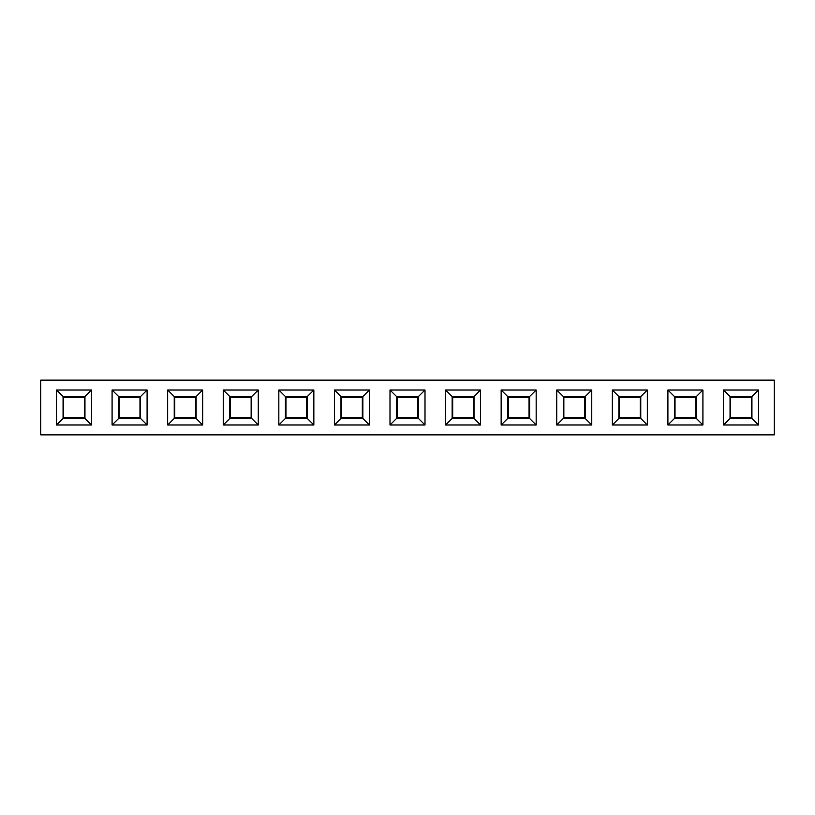 <?xml version="1.0" encoding="UTF-8"?>
<svg xmlns="http://www.w3.org/2000/svg" width="815" height="815" viewBox="0 0 815 815"><rect width="100%" height="100%" fill="white"/><g stroke="black" fill="none" stroke-linecap="round" stroke-linejoin="round"><path stroke-width="1.22" d="M774.25 434.853L774.25 380.147L40.75 380.147L40.75 434.853L774.25 434.853M91.514 389.998L91.514 425.002L56.51 425.002L56.51 389.998L91.514 389.998L84.954 396.559L84.954 418.441L91.514 425.002M147.097 389.998L147.097 425.002L112.083 425.002L112.083 389.998L147.097 389.998L140.537 396.559L140.537 418.441L147.097 425.002M202.68 389.998L202.68 425.002L167.666 425.002L167.666 389.998L202.68 389.998L196.12 396.559L196.12 418.441L202.68 425.002M258.263 389.998L258.263 425.002L223.249 425.002L223.249 389.998L258.263 389.998L251.692 396.559L251.692 418.441L258.263 425.002M313.846 389.998L313.846 425.002L278.832 425.002L278.832 389.998L313.846 389.998L307.275 396.559L307.275 418.441L313.846 425.002M369.429 389.998L369.429 425.002L334.415 425.002L334.415 389.998L369.429 389.998L362.858 396.559L362.858 418.441L369.429 425.002M425.002 389.998L425.002 425.002L389.998 425.002L389.998 389.998L425.002 389.998L418.441 396.559L418.441 418.441L425.002 425.002M480.585 389.998L480.585 425.002L445.571 425.002L445.571 389.998L480.585 389.998L474.024 396.559L474.024 418.441L480.585 425.002M536.168 389.998L536.168 425.002L501.154 425.002L501.154 389.998L536.168 389.998L529.607 396.559L529.607 418.441L536.168 425.002M591.751 389.998L591.751 425.002L556.737 425.002L556.737 389.998L591.751 389.998L585.19 396.559L585.19 418.441L591.751 425.002M647.334 389.998L647.334 425.002L612.32 425.002L612.32 389.998L647.334 389.998L640.763 396.559L640.763 418.441L647.334 425.002M702.917 389.998L702.917 425.002L667.903 425.002L667.903 389.998L702.917 389.998L696.346 396.559L696.346 418.441L702.917 425.002M758.49 389.998L758.49 425.002L723.486 425.002L723.486 389.998L758.49 389.998L751.929 396.559L751.929 418.441L758.49 425.002M63.621 417.891L63.621 397.109L84.403 397.109L84.403 417.891L63.621 417.891M84.954 418.441L63.071 418.441L63.071 396.559L56.51 389.998M63.071 418.441L56.51 425.002M63.071 396.559L84.954 396.559M119.194 417.891L119.194 397.109L139.986 397.109L139.986 417.891L119.194 417.891M140.537 418.441L118.654 418.441L118.654 396.559L112.083 389.998M118.654 418.441L112.083 425.002M118.654 396.559L140.537 396.559M174.777 417.891L174.777 397.109L195.569 397.109L195.569 417.891L174.777 417.891M196.12 418.441L174.237 418.441L174.237 396.559L167.666 389.998M174.237 418.441L167.666 425.002M174.237 396.559L196.12 396.559M230.36 417.891L230.36 397.109L251.152 397.109L251.152 417.891L230.36 417.891M251.692 418.441L229.81 418.441L229.81 396.559L223.249 389.998M229.81 418.441L223.249 425.002M229.81 396.559L251.692 396.559M285.943 417.891L285.943 397.109L306.735 397.109L306.735 417.891L285.943 417.891M307.275 418.441L285.393 418.441L285.393 396.559L278.832 389.998M285.393 418.441L278.832 425.002M285.393 396.559L307.275 396.559M341.526 417.891L341.526 397.109L362.308 397.109L362.308 417.891L341.526 417.891M362.858 418.441L340.976 418.441L340.976 396.559L334.415 389.998M340.976 418.441L334.415 425.002M340.976 396.559L362.858 396.559M397.109 417.891L397.109 397.109L417.891 397.109L417.891 417.891L397.109 417.891M418.441 418.441L396.559 418.441L396.559 396.559L389.998 389.998M396.559 418.441L389.998 425.002M396.559 396.559L418.441 396.559M452.692 417.891L452.692 397.109L473.474 397.109L473.474 417.891L452.692 417.891M474.024 418.441L452.142 418.441L452.142 396.559L445.571 389.998M452.142 418.441L445.571 425.002M452.142 396.559L474.024 396.559M508.265 417.891L508.265 397.109L529.057 397.109L529.057 417.891L508.265 417.891M529.607 418.441L507.725 418.441L507.725 396.559L501.154 389.998M507.725 418.441L501.154 425.002M507.725 396.559L529.607 396.559M563.848 417.891L563.848 397.109L584.64 397.109L584.64 417.891L563.848 417.891M585.19 418.441L563.308 418.441L563.308 396.559L556.737 389.998M563.308 418.441L556.737 425.002M563.308 396.559L585.19 396.559M619.431 417.891L619.431 397.109L640.223 397.109L640.223 417.891L619.431 417.891M640.763 418.441L618.88 418.441L618.88 396.559L612.32 389.998M618.88 418.441L612.32 425.002M618.88 396.559L640.763 396.559M675.014 417.891L675.014 397.109L695.806 397.109L695.806 417.891L675.014 417.891M696.346 418.441L674.463 418.441L674.463 396.559L667.903 389.998M674.463 418.441L667.903 425.002M674.463 396.559L696.346 396.559M730.597 417.891L730.597 397.109L751.379 397.109L751.379 417.891L730.597 417.891M751.929 418.441L730.046 418.441L730.046 396.559L723.486 389.998M730.046 418.441L723.486 425.002M730.046 396.559L751.929 396.559"/></g></svg>
